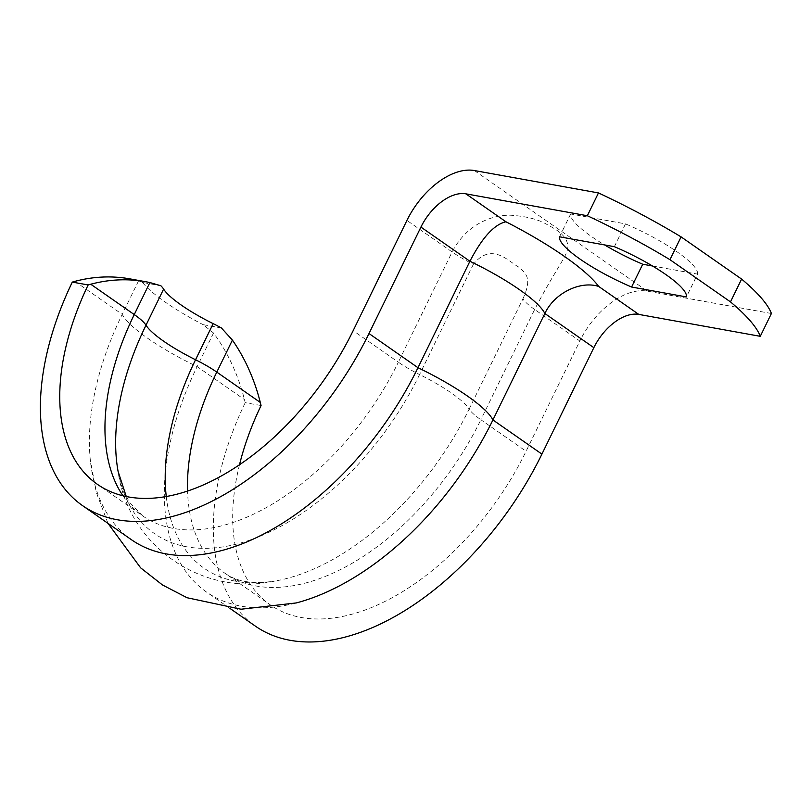 <?xml version="1.0" encoding="UTF-8"?>
<svg xmlns="http://www.w3.org/2000/svg" width="812" height="812" viewBox="0 0 812 812"><rect width="100%" height="100%" fill="white"/><g stroke="black" fill="none" stroke-linecap="round" stroke-linejoin="round"><path stroke-width="0.61" stroke-dasharray="4.06 3.04" d="M221.402 327.967L203.091 324.658L213.526 333.022A197.763 155.133 -79.8 0 1 244.453 399.595L245.224 402.671L261.068 405.533M129.9 278.871A197.763 155.133 -79.8 0 1 138.598 280.769L142.567 282.454L160.877 285.763M213.526 333.022L197.143 366.608A242.291 141.389 -55.1 0 0 206.461 592.019A242.291 141.389 -55.1 0 0 296.268 602.94M245.224 402.671A242.291 141.389 -55.1 0 0 255.455 626.184M138.598 280.769L122.216 314.356A242.291 141.389 -55.1 0 0 90.233 459.277A242.291 141.389 -55.1 0 0 131.524 539.777M142.567 282.454A90.974 19.123 -154 0 0 203.091 324.658M522.918 298.846C532.631 277.531 525.709 273.37 518.563 266.955C509.195 262.154 491.92 241.255 473.355 264.296A43.269 9.094 26 0 1 452.122 251.943C468.118 221.635 494.914 215.007 510.24 215.19C526.734 216.215 539.483 219.626 548.506 225.411C561.153 231.674 567.588 238.637 567.821 246.29C568.522 254.613 556.261 267.838 534.651 309.484A43.269 9.094 26 0 1 522.918 298.846L469.143 409.096A43.269 9.094 -154 0 0 480.877 419.743A216.327 126.236 124.9 0 1 225.107 573.373A216.327 126.236 124.9 0 1 187.572 491.077M239.489 464.799A216.327 126.236 -55.1 0 0 270.305 604.889A216.327 126.236 -55.1 0 0 526.074 451.259L579.849 340.999L534.651 309.484L480.877 419.743L526.074 451.259M771.4 313.503L647.276 291.122A64.899 37.87 -55.1 0 0 579.849 340.999M614.369 246.686L625.494 223.879L570.653 213.982A70.309 14.778 -154 0 0 604.595 244.919M652.472 265.981L697.549 274.111L686.424 296.928M697.549 274.111A70.309 14.778 -154 0 0 625.494 223.879M559.529 236.799L570.653 213.982M74.897 281.368L122.216 314.356A90.974 19.123 -154 0 0 197.143 366.608L244.453 399.595M122.957 495.797A216.327 126.236 -55.1 0 0 142.577 515.833A216.327 126.236 -55.1 0 0 398.347 362.193L353.149 330.677M473.355 264.296L419.581 374.545A43.269 9.094 26 0 1 398.347 362.193L452.122 251.943L406.924 220.428M419.581 374.545A224.102 130.773 124.9 0 1 246.29 541.289A224.102 130.773 124.9 0 1 118.105 471.467C127.788 545.349 202.513 597.459 275.197 580.996A224.102 130.773 -55.1 0 0 469.143 409.096A65.021 13.662 -154 0 0 419.581 374.545M166.267 496.548A224.102 130.773 -55.1 0 0 275.197 580.996C247.477 585.29 233.805 579.382 225.107 573.373L270.305 604.889M474.35 170.54L647.276 291.122M229.999 608.432L206.461 592.019M126.276 496.548L129.829 502.598L142.577 515.833L97.379 484.317M107.986 523.364L96.242 492.265L90.233 459.277"/><path stroke-width="1.22" d="M239.489 464.799A216.327 126.236 -55.1 0 1 261.068 405.533L260.307 402.447A197.763 155.133 100.2 0 0 232.405 340.096L221.402 327.967A43.269 9.094 -154 0 0 213.17 323.643A65.021 13.662 26 0 1 163.618 289.092A43.269 9.094 -154 0 0 160.877 285.763L149.875 282.546A197.763 155.133 100.2 0 0 145.744 281.734A197.763 155.133 100.2 0 0 90.751 284.23L88.143 284.951L72.298 282.099L74.897 281.368A197.763 155.133 -79.8 0 1 129.9 278.871L145.744 281.734M229.999 608.432L255.455 626.184A242.291 141.389 -55.1 0 0 541.919 454.111L593.846 347.658A43.269 25.243 124.9 0 1 638.79 314.406L598.718 286.463C581.006 280.546 554.697 292.503 544.842 313.503L593.846 347.658M107.986 523.364L140.628 567.842L162.451 584.944L187.054 597.733L241.012 609.233L296.268 602.94A242.291 141.389 -55.1 0 0 492.925 419.946L544.842 313.503A90.974 19.123 26 0 0 469.915 261.251C482.216 237.581 494.224 224.427 505.947 221.777L465.865 193.835A43.269 25.243 -55.1 0 0 420.92 227.086L469.915 261.251L417.987 367.704A90.974 19.123 26 0 1 492.925 419.946L541.919 454.111M88.143 284.951A216.327 126.236 -55.1 0 0 97.379 484.317A216.327 126.236 -55.1 0 0 353.149 330.677L406.924 220.428A64.899 37.87 124.9 0 1 474.35 170.54L598.474 192.931A197.763 41.564 26 0 1 681.085 236.881L741.61 279.084A197.763 41.564 26 0 1 771.4 313.503L760.276 336.32L638.79 314.406M72.298 282.099A242.291 141.389 -55.1 0 0 82.53 505.612A242.291 141.389 -55.1 0 0 368.993 333.539L420.92 227.086M465.865 193.835L587.35 215.738L598.474 192.931M82.53 505.612L131.524 539.777A242.291 141.389 -55.1 0 0 417.987 367.704L368.993 333.539M631.584 287.032A70.309 14.778 26 0 1 559.529 236.799L614.369 246.686A70.309 14.778 26 0 1 686.424 296.928L631.584 287.032L642.708 264.225L652.472 265.981M604.595 244.919A70.309 14.778 -154 0 0 642.708 264.225M587.35 215.738A197.763 41.564 26 0 1 669.961 259.688L730.485 301.891A197.763 41.564 26 0 1 760.276 336.32M730.485 301.891L741.61 279.084M669.961 259.688L681.085 236.881M260.307 402.447L216.794 372.109L232.405 340.096M213.17 323.643L195.55 359.757A43.269 9.094 26 0 1 216.794 372.109A216.327 126.236 124.9 0 0 187.572 491.077M149.875 282.546L134.254 314.569L90.751 284.23M166.267 496.548A224.102 130.773 -55.1 0 1 195.55 359.757A65.021 13.662 26 0 1 145.998 325.206A43.269 9.094 -154 0 0 134.254 314.569A216.327 126.236 -55.1 0 0 122.957 495.797M126.276 496.548L118.105 471.467A224.102 130.773 124.9 0 1 145.998 325.206L163.618 289.092M598.718 286.463A134.244 28.217 -154 0 0 505.947 221.777"/></g></svg>
